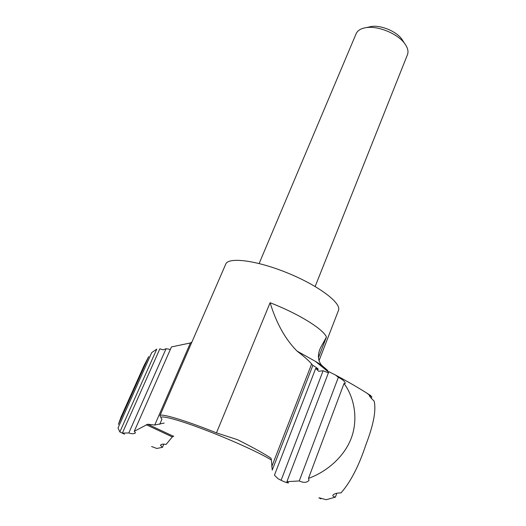 <?xml version="1.0" encoding="UTF-8"?>
<svg xmlns="http://www.w3.org/2000/svg" width="526" height="526" viewBox="0 0 526 526"><rect width="100%" height="100%" fill="white"/><g stroke="black" fill="none" stroke-linecap="round" stroke-linejoin="round"><path stroke-width="0.79" d="M318.973 360.889L338.481 310.386C341.808 303.246 318.881 285.769 287.913 273.125C256.977 260.383 228.383 256.727 225.739 264.144L159.924 415.698C160.226 412.91 185.56 420.412 216.462 432.872L237.482 439.67C252.368 447.146 263.487 453.274 270.837 458.067L271.317 459.277L272.244 470.093L312.858 365.392L311.629 363.979C308.808 360.658 303.936 356.345 297.012 351.059C285.316 339.29 276.347 323.181 270.101 302.733C298.203 313.529 323.24 329.059 326.455 337.034L320.406 348.008C317.474 354.623 317.809 360.303 321.412 365.044L327.829 370.587M119.849 431.951L156.774 349.113L151.718 352.591L118.008 428.013L119.849 431.951L124.517 434.22L122.374 433.115L159.871 348.784L163.106 349.869L166.078 348.712L170.345 349.468M164.191 423.062L154.736 425.028L147.721 424.239L134.268 431.307L171.456 346.936L190.412 342.952L191.878 342.11M368.555 27.109L371.422 26.478C380.85 24.978 395.973 31.179 401.64 38.871L403.232 41.33M259.127 263.513L356.148 33.684C357.601 30.423 360.981 28.397 366.287 27.608C378.155 25.715 397.373 33.598 404.494 43.283C407.722 47.564 408.709 51.384 407.453 54.724L315.153 286.492M159.924 415.698L161.022 417.552M151.593 446.508L156.755 448.461L162.455 447.337L160.45 445.252C161.311 444.089 163.198 443.819 166.111 444.45L172.311 436.915L146.221 424.712M173.804 436.087L172.311 436.915M154.736 425.028L190.412 342.952M308.486 478.377C325.627 472.315 344.135 457.535 351.434 437.724C358.666 417.756 353.63 396.262 344.017 383.493L308.486 478.377L309.018 480.33C306.888 482.776 303.633 482.986 299.248 480.955L338.349 377.313C342.518 379.424 344.839 381.416 345.326 383.283L344.017 383.493M338.349 377.313L335.397 374.992L328.842 371.698L286.894 481.678L288.55 482.914C287.446 483.006 284.96 482.138 281.094 480.304L323.115 370.751L328.053 372.638M323.115 370.751L318.703 371.271L315.712 368.384L274.44 475.175L277.971 478.68L281.094 480.304M148.733 356.543L144.19 365.261L121.144 416.75L118.389 424.357L148.733 356.543M162.455 447.337L163.856 444.069M321.024 498.135L320.768 498.839L318.881 497.78L326.219 499.7L335.41 497.142C333.497 496.682 332.642 496.051 332.853 495.242C334.102 493.677 336.804 492.901 340.966 492.921C350.454 482.243 358.732 466.273 365.8 445.016C373.513 424.909 376.3 410.293 374.157 401.154C371.159 398.261 369.515 396.328 369.219 395.355L371.843 396.775L371.303 398.254M335.41 497.142L336.824 493.237M366.26 392.744L371.843 396.775M315.712 368.384L318.296 369.344C317.98 368.621 316.165 367.306 312.858 365.392M286.894 481.678L299.248 480.955M134.268 431.307L135.452 432.826C134.255 434.009 132.039 434.055 128.811 432.951L166.078 348.712M122.374 433.115L128.811 432.951M271.712 466.713L311.629 363.979M216.462 432.872L270.101 302.733M318.46 357.687L326.455 337.034M173.238 436.192L147.721 424.239M322.339 367.01L322.668 366.168M161.679 418.768C157.399 414.409 173.797 418.177 201.017 428.361C228.159 438.487 259.739 452.748 271.337 459.98M159.753 424.285L161.942 419.235M297.012 351.059L315.455 361.395L322.09 365.675M371.422 26.478L366.287 27.608M401.64 38.871L404.494 43.283M328.665 372.171L315.455 361.395L321.412 365.044M335.417 375.005C348.547 381.981 360.363 388.872 370.85 395.683"/></g></svg>
